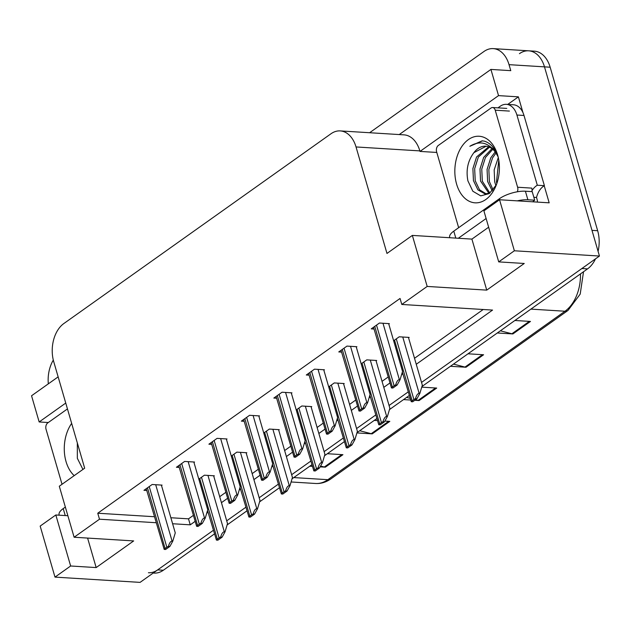 <?xml version="1.0" encoding="UTF-8"?>
<svg xmlns="http://www.w3.org/2000/svg" width="631" height="631" viewBox="0 0 631 631"><rect width="100%" height="100%" fill="white"/><g stroke="black" fill="none" stroke-linecap="round" stroke-linejoin="round"><path stroke-width="0.95" d="M507.726 104.423L518.39 96.851L522.981 112.649M544.222 185.774L549.175 202.827L499.547 199.759L483.898 210.872L498.719 261.889L514.368 250.775L499.547 199.759M58.139 376.873L31.55 395.763L39.161 421.958L65.75 403.067M39.161 421.958L48.303 422.525M436.794 152.45L420.001 151.416L498.537 95.62L518.39 96.851M420.001 151.416L419.852 150.896A28.584 19.056 -86.5 0 0 404.037 134.86L340.219 130.909A28.584 19.056 -86.5 0 0 330.991 133.756L63.857 323.529A28.584 19.056 -86.5 0 0 53.738 361.705L84.672 468.194L59.298 486.225L74.119 537.241L99.493 519.21L156.117 522.72M498.537 95.62L490.926 69.426L399.242 134.561M369.616 132.723L483.993 51.474A28.584 19.056 93.5 0 1 493.221 48.619A28.584 19.056 93.5 0 1 509.036 64.662L510.779 70.656L490.926 69.426M48.319 383.845A28.584 19.056 93.5 0 1 53.304 360.08M514.368 250.775L599.45 256.044L421.532 382.433L581.869 268.53L587.54 268.885L421.934 386.527M519.447 53.667A28.584 19.056 93.5 0 1 528.668 50.819A28.584 19.056 93.5 0 1 544.49 66.862L599.45 256.044M214.351 533.992L163.334 570.243L157.655 569.888L213.294 530.363L140.074 582.381L54.992 577.113L40.171 526.088L55.82 514.975L67.864 515.724M54.992 577.113L70.64 565.991L96.164 567.577L133.677 540.925L74.119 537.241M408.115 391.969L389.059 405.504L408.115 391.969M375.642 415.032L356.594 428.567L375.642 415.032M343.177 438.095L324.121 451.63L343.177 438.095M310.704 461.166L291.656 474.701L310.704 461.166M278.232 484.229L259.183 497.764L278.232 484.229M245.767 507.3L226.718 520.827L245.767 507.3M416.255 364.276L492.551 310.081L401.797 304.457L427.179 286.435L486.738 290.118L524.243 263.474L498.719 261.889M172.602 523.738L190.246 524.834L194.94 521.498M206.747 513.113L208.025 512.206M221.442 502.67L227.405 498.435M239.22 490.042L240.49 489.143M253.907 479.607L259.877 475.372M271.685 466.979L272.963 466.072M286.379 456.544L292.342 452.301M304.158 443.916L305.428 443.009M318.852 433.473L324.815 429.238M336.623 420.845L337.9 419.946M351.317 410.41L357.28 406.175M369.096 397.782L370.365 396.875M383.79 387.347L389.753 383.104M401.561 374.719L402.838 373.812M488.646 227.215L471.909 239.102L412.351 235.41L386.977 253.441L356.034 146.952A28.584 19.056 -86.5 0 0 340.219 130.909M401.797 304.457L400.054 298.463L97.758 513.224L99.493 519.21M412.351 235.41L427.179 286.435M170.867 517.743L188.511 518.84L193.196 515.511M219.698 496.684L225.669 492.44M252.171 473.613L258.134 469.377M284.636 450.55L290.607 446.314M317.109 427.487L323.072 423.243M349.574 404.416L355.545 400.18M382.047 381.353L388.01 377.117M414.512 358.29L483.196 309.498M188.511 518.84L190.246 524.834M97.758 513.224L154.382 516.726M388.791 324.066L389.366 323.648L379.444 323.033L371.241 328.861L374.041 329.035M356.318 347.129L356.901 346.719L346.971 346.103L338.768 351.932L341.576 352.106M291.38 393.263L291.964 392.845L282.033 392.23L273.83 398.058L276.638 398.24M258.907 416.326L259.491 415.916L249.568 415.301L241.357 421.129L244.165 421.303M226.442 439.389L227.026 438.979L217.096 438.364L208.893 444.192L211.7 444.366M193.969 462.46L194.553 462.042L184.631 461.435L176.42 467.263L179.228 467.437M323.845 370.192L324.429 369.782L314.506 369.167L306.295 374.995L309.103 375.169M161.504 485.523L162.088 485.113L152.158 484.498L143.955 490.326L146.763 490.5M408.572 337.83L409.156 337.411L399.226 336.796L393.641 340.764M376.1 360.893L376.683 360.482L366.761 359.867L361.169 363.835M311.162 407.027L311.746 406.609L301.815 405.993L296.231 409.961M278.697 430.09L279.273 429.679L269.35 429.064L263.766 433.032M246.224 453.153L246.808 452.742L236.877 452.127L231.293 456.095M343.635 383.956L344.21 383.545L334.288 382.93L328.704 386.898M213.759 476.224L214.335 475.806L204.412 475.19L198.828 479.166M486.738 290.118L471.909 239.102M70.64 565.991L55.82 514.975M96.164 567.577L87.599 538.077M157.655 569.888A28.584 19.056 93.5 0 1 148.427 572.743M493.221 48.619L528.668 50.819A28.584 19.056 93.5 0 1 544.49 66.862L591.988 230.362L597.66 230.709A28.584 19.056 93.5 0 1 598.085 251.335M528.668 50.819L534.347 51.166A28.584 19.056 93.5 0 1 550.161 67.209L597.66 230.709M595.498 258.852A28.584 19.056 93.5 0 1 587.54 268.885M409.164 395.598L389.461 409.598M376.699 418.661L356.996 432.661M344.226 441.732L324.523 455.732M311.761 464.795L292.058 478.795M279.288 487.866L259.586 501.858M246.824 510.929L227.121 524.929M163.334 570.243A28.584 19.056 93.5 0 1 154.106 573.09L153.223 573.035M320.58 466.041L324.326 467.011A7.627 5.001 54.6 0 0 325.344 467.177L320.138 466.853M312.211 466.364L309.766 466.206M327.355 453.721L342.925 454.683L325.344 467.177M453.492 364.111L464.992 367.084A7.627 5.001 54.6 0 0 466.001 367.25L450.431 366.288M468.013 353.794L483.591 354.756L466.001 367.25M500.383 330.802L511.875 333.775A7.627 5.001 54.6 0 0 512.893 333.941L497.315 332.979M514.896 320.485L530.474 321.447L512.893 333.941M359.717 430.728L371.217 433.702A7.627 5.001 54.6 0 0 372.227 433.868L356.917 432.921M374.238 420.412L377.259 420.601M384.878 421.066L389.816 421.374L372.227 433.868M415.569 399.738L418.101 400.393A7.627 5.001 54.6 0 0 419.118 400.559L414.796 400.291M410.45 400.022L403.54 399.597M421.745 387.142L436.699 388.065L419.118 400.559M406.609 397.42L409.945 398.279M213.625 475.766L227.515 523.588L225.038 531.846L224.336 531.799C222.853 531.886 221.631 533.645 220.669 537.084A4.764 1.68 163.8 0 0 219.099 537.943L217.34 539.189A4.764 1.68 163.8 0 0 216.433 540.089L207.528 510.511M225.038 531.846L222.112 537.17L217.876 540.183L216.433 540.089M222.112 537.17L220.669 537.084M161.37 485.065L175.268 532.895L172.784 541.146L172.082 541.098C170.599 541.185 169.384 542.944 168.422 546.383A4.764 1.68 163.8 0 0 166.844 547.243L165.085 548.497A4.764 1.68 163.8 0 0 164.186 549.396L146.234 488.702M172.784 541.146L169.857 546.478L165.622 549.483L164.186 549.396M169.857 546.478L168.422 546.383M532.714 201.81A19.056 6.736 -16.2 0 1 534.702 200.201L532.209 191.635L525.402 191.217A19.056 6.736 163.8 0 0 499.5 198.662L453.784 231.143A19.056 6.736 163.8 0 0 449.666 237.335L449.777 237.729M534.702 200.201L527.895 199.775A19.056 6.736 163.8 0 0 517.302 200.855M486.115 218.507L458.311 238.258M497.946 107.854L500.225 106.245A19.056 12.707 93.5 0 1 506.377 104.336L513.468 104.778A19.056 12.707 -86.5 0 1 522.011 110.772A19.056 12.707 93.5 0 1 524.006 115.473L544.403 185.672A19.056 12.707 -86.5 0 0 543.859 185.995A19.056 12.707 93.5 0 0 536.516 197.464L533.858 197.298M506.377 104.336A19.056 12.707 93.5 0 1 516.915 115.031L537.312 185.23L544.403 185.672M532.004 190.704A19.056 12.707 93.5 0 1 537.312 185.23M536.516 197.464L537.013 199.175A9.528 6.255 -125.4 0 1 537.438 202.101M246.09 452.695L259.988 500.525L257.511 508.775L256.801 508.736C255.326 508.815 254.104 510.582 253.141 514.013A4.764 1.68 163.8 0 0 251.572 514.872L249.813 516.126A4.764 1.68 163.8 0 0 248.906 517.026L240.001 487.44M257.511 508.775L254.577 514.107L250.341 517.112L248.906 517.026M254.577 514.107L253.141 514.013M278.563 429.632L292.453 477.462L289.976 485.712L289.274 485.665C287.791 485.752 286.569 487.511 285.606 490.95A4.764 1.68 163.8 0 0 284.037 491.809L282.278 493.056A4.764 1.68 163.8 0 0 281.371 493.963L272.466 464.377M289.976 485.712L287.05 491.036L282.814 494.049L281.371 493.963M287.05 491.036L285.606 490.95M311.028 406.569L324.926 454.391L322.449 462.641L321.739 462.602C320.264 462.689 319.041 464.448 318.079 467.887A4.764 1.68 163.8 0 0 316.51 468.746L314.751 469.992A4.764 1.68 163.8 0 0 313.844 470.892L304.939 441.314M322.449 462.641L319.515 467.973L315.279 470.978L313.844 470.892M319.515 467.973L318.079 467.887M193.835 462.002L207.733 509.824L205.256 518.083L204.547 518.035C203.072 518.122 201.849 519.881 200.887 523.32A4.764 1.68 163.8 0 0 199.317 524.18L197.558 525.426A4.764 1.68 163.8 0 0 196.651 526.325L178.707 465.639M205.256 518.083L202.322 523.407L198.087 526.42L196.651 526.325M202.322 523.407L200.887 523.32M226.308 438.931L240.206 486.761L237.721 495.012L237.019 494.972C235.537 495.051 234.322 496.818 233.36 500.257A4.764 1.68 163.8 0 0 231.782 501.117L230.031 502.363A4.764 1.68 163.8 0 0 229.124 503.262L211.18 442.568M237.721 495.012L234.795 500.344L230.56 503.349L229.124 503.262M234.795 500.344L233.36 500.257M258.781 415.868L272.671 463.698L270.194 471.949L269.484 471.901C268.009 471.988 266.787 473.747 265.825 477.186A4.764 1.68 163.8 0 0 264.255 478.046L262.496 479.3A4.764 1.68 163.8 0 0 261.589 480.199L243.645 419.505M270.194 471.949L267.26 477.281L263.032 480.286L261.589 480.199M267.26 477.281L265.825 477.186M291.246 392.805L305.144 440.627L302.667 448.886L301.957 448.838C300.474 448.925 299.26 450.684 298.297 454.123A4.764 1.68 163.8 0 0 296.728 454.983L294.969 456.229A4.764 1.68 163.8 0 0 294.062 457.128L276.118 396.442M302.667 448.886L299.733 454.21L295.497 457.223L294.062 457.128M299.733 454.21L298.297 454.123M65.356 507.079L63.218 508.594A19.056 6.736 163.8 0 0 59.101 514.793L59.211 515.188M497.622 154.966A33.356 22.227 93.5 0 1 497.875 155.857A33.356 22.227 93.5 0 1 496.029 185.672A33.356 22.227 93.5 0 1 475.38 202.843A33.356 22.227 93.5 0 1 456.599 184.11A33.356 22.227 93.5 0 1 468.407 139.577A33.356 22.227 93.5 0 1 497.622 154.966M486.115 146.234L473.873 152.686C467.831 160.755 465.836 170.149 467.91 180.86L472.84 191.24L480.719 195.862L489.27 193.583L496.171 185.088M489.498 147.157L478.345 157.072L474.67 168.682L475.222 180.734L479.521 189.789L486.304 193.93M488.662 146.818L476.571 156.961L472.895 168.572L473.447 180.624L477.935 189.899L484.979 193.883L489.964 193.078M492.787 149.302L485.436 157.513L481.761 169.116L482.313 181.176L489.916 193.094M491.975 148.64L483.661 157.403L479.986 169.005L480.538 181.065L489.001 193.441M495.958 153.057L492.527 157.947L488.851 169.558L489.404 181.618L493.119 189.931M495.185 151.929L490.752 157.837L487.077 169.447L487.629 181.507L492.259 190.941M498.774 160.077L496.494 182.051L496.865 183.424M482.494 140.839L469.843 146.282L482.155 140.816L484.395 141.155C490.934 143.269 495.572 148.727 498.309 157.529L494.168 169.889L494.72 181.941L495.895 185.64M495.209 150.257L491.778 147.757M498.072 156.748L496.132 153.325A23.82 15.878 -86.5 0 0 485.673 146.203A23.82 15.878 -86.5 0 0 473.873 152.686M458.65 227.681L436.62 151.834A4.764 3.179 93.5 0 1 438.3 145.469L491.052 108.004A4.764 3.179 93.5 0 1 492.59 107.522A4.764 3.179 93.5 0 1 495.225 110.196L517.609 187.241A4.764 3.179 93.5 0 1 517.31 191.792M517.609 187.241L531.791 188.117A4.764 3.179 93.5 0 1 531.846 191.619M469.843 146.282C480.017 140.145 488.78 142.496 496.132 153.325M74.198 475.64A33.356 22.227 93.5 0 1 66.034 461.569A33.356 22.227 93.5 0 1 71.658 423.385M77.337 442.938L77.345 458.311L82.929 469.432M62.027 484.285L46.047 429.293A4.764 3.179 93.5 0 1 47.735 422.928L67.454 408.92M343.501 383.498L357.391 431.328L354.914 439.578L354.212 439.539C352.729 439.618 351.514 441.385 350.544 444.816A4.764 1.68 163.8 0 0 348.975 445.675L347.216 446.929A4.764 1.68 163.8 0 0 346.309 447.829L337.404 418.243M354.914 439.578L351.988 444.91L347.752 447.915L346.309 447.829M351.988 444.91L350.544 444.816M375.966 360.435L389.863 408.257L387.387 416.515L386.677 416.468C385.202 416.555 383.979 418.314 383.017 421.753A4.764 1.68 163.8 0 0 381.447 422.612L379.688 423.858A4.764 1.68 163.8 0 0 378.781 424.766L369.876 395.18M387.387 416.515L384.453 421.839L380.217 424.852L378.781 424.766M384.453 421.839L383.017 421.753M408.438 337.372L422.336 385.194L419.852 393.444L419.15 393.405C417.667 393.492 416.452 395.251 415.49 398.689A4.764 1.68 163.8 0 0 413.912 399.549L412.153 400.795A4.764 1.68 163.8 0 0 411.254 401.695L402.341 372.116M419.852 393.444L416.925 398.776L412.69 401.781L411.254 401.695M416.925 398.776L415.49 398.689M323.719 369.734L337.609 417.564L335.132 425.815L334.422 425.775C332.947 425.854 331.725 427.621 330.762 431.06A4.764 1.68 163.8 0 0 329.193 431.912L327.434 433.166A4.764 1.68 163.8 0 0 326.527 434.065L308.583 373.371M335.132 425.815L332.206 431.147L327.97 434.152L326.527 434.065M332.206 431.147L330.762 431.06M356.184 346.671L370.081 394.501L367.605 402.752L366.895 402.704C365.42 402.791 364.197 404.55 363.235 407.989A4.764 1.68 163.8 0 0 361.666 408.849L359.907 410.095A4.764 1.68 163.8 0 0 359 411.002L341.055 350.308M367.605 402.752L364.671 408.076L360.435 411.089L359 411.002M364.671 408.076L363.235 407.989M388.657 323.608L402.546 371.43L400.07 379.688L399.36 379.641C397.885 379.728 396.662 381.487 395.7 384.926A4.764 1.68 163.8 0 0 394.13 385.786L392.372 387.032A4.764 1.68 163.8 0 0 391.465 387.931L373.52 327.244M400.07 379.688L397.144 385.013L392.908 388.026L391.465 387.931M397.144 385.013L395.7 384.926M509.036 64.662L550.161 67.209M356.034 146.952L419.852 150.896M530.9 309.119L564.982 311.233A9.528 6.255 54.6 0 0 568.01 310.436L330.881 478.897A9.528 6.255 -125.4 0 1 327.852 479.686L564.982 311.233A38.12 25.406 -86.5 0 0 580.488 273.893M330.881 478.897C326.109 482.25 320.998 483.78 315.547 483.488A38.12 25.406 -86.5 0 0 327.852 479.686L293.77 477.58M418.101 400.393L435.556 387.994M464.992 367.084L482.439 354.685M511.875 333.775L529.33 321.376M371.217 433.702L388.664 421.303M324.326 467.011L341.781 454.612M199.719 478.527L217.34 539.189M201.478 477.281L219.099 537.943M207.954 475.411L224.336 531.799M147.465 487.834L165.085 548.497M149.224 486.58L166.844 547.243M155.699 484.718L172.082 541.098M516.915 115.031L524.006 115.473M499.823 199.775L499.5 198.662M453.784 231.143L455.811 238.1M527.895 199.775L525.402 191.217M232.184 455.464L249.813 516.126M233.943 454.21L251.572 514.872M240.419 452.348L256.801 508.736M264.657 432.393L282.278 493.056M266.416 431.147L284.037 491.809M272.892 429.285L289.274 485.665M297.122 409.33L314.751 469.992M298.881 408.083L316.51 468.746M305.357 406.214L321.739 462.602M179.938 464.763L197.558 525.426M181.689 463.517L199.317 524.18M188.164 461.647L204.547 518.035M212.402 441.7L230.031 502.363M214.161 440.454L231.782 501.117M220.637 438.584L237.019 494.972M244.875 418.637L262.496 479.3M246.634 417.383L264.255 478.046M253.102 415.521L269.484 471.901M277.34 395.566L294.969 456.229M279.099 394.32L296.728 454.983M285.575 392.45L301.957 448.838M63.218 508.594L65.245 515.559M495.225 110.196L509.406 111.08M329.595 386.267L347.216 446.929M331.354 385.013L348.975 445.675M337.83 383.151L354.212 439.539M362.06 363.196L379.688 423.858M363.819 361.949L381.447 422.612M370.294 360.08L386.677 416.468M394.533 340.133L412.153 400.795M396.292 338.886L413.912 399.549M402.767 337.017L419.15 393.405M309.813 372.503L327.434 433.166M311.572 371.249L329.193 431.912M318.04 369.387L334.422 425.775M342.278 349.432L359.907 410.095M344.037 348.186L361.666 408.849M350.513 346.324L366.895 402.704M374.751 326.369L392.372 387.032M376.51 325.123L394.13 385.786M382.985 323.253L399.36 379.641M583.525 271.732L580.204 294.093L568.01 310.436M315.547 483.488L291.096 481.974M492.59 107.522L506.772 108.406"/></g></svg>
